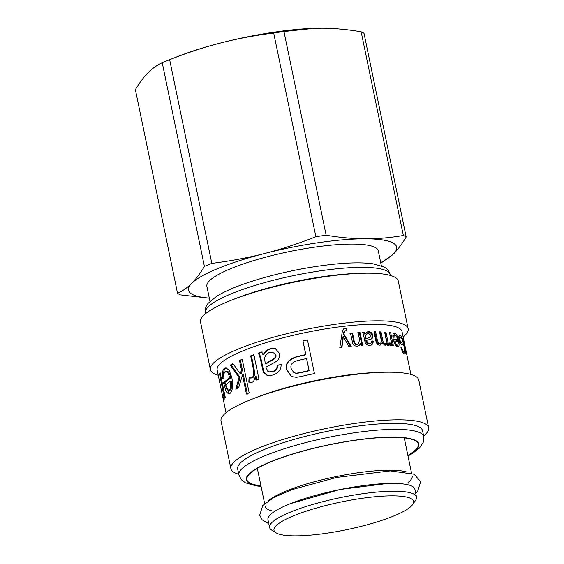<?xml version="1.0" encoding="UTF-8"?>
<svg xmlns="http://www.w3.org/2000/svg" width="564" height="564" viewBox="0 0 564 564"><rect width="100%" height="100%" fill="white"/><g stroke="black" fill="none" stroke-linecap="round" stroke-linejoin="round"><path stroke-width="0.85" d="M271.545 510.772A75.019 14.868 -11.7 0 1 265.228 506.465M268.661 500.543A75.019 14.868 -11.7 0 1 335.665 476.693A75.019 14.868 -11.7 0 1 406.637 471.962M412.15 476.044A75.019 14.868 -11.7 0 1 408.061 482.502M276.015 532.811L271.7 530.097A75.019 14.868 -11.7 0 1 269.571 527.467L267.956 519.67A75.019 14.868 -11.7 0 1 338.407 489.89A75.019 14.868 -11.7 0 1 414.878 489.242L416.5 497.039A75.019 14.868 -11.7 0 1 415.59 500.303L412.707 504.498A71.268 14.128 -11.7 0 1 383.097 519.959A71.268 14.128 -11.7 0 1 276.015 532.811A71.268 14.128 -11.7 0 1 340.917 502.023A71.268 14.128 -11.7 0 1 412.707 504.498M269.571 527.467A75.019 14.868 -11.7 0 1 340.022 497.695A75.019 14.868 -11.7 0 1 416.5 497.039M407.871 455.388A87.526 17.35 168.3 0 0 418.305 444.108A87.526 17.35 168.3 0 0 329.08 444.862A87.526 17.35 168.3 0 0 246.891 479.604A87.526 17.35 168.3 0 0 260.949 485.815M408.005 456.029L412.474 453.449L419.447 448.098L423.451 441.993L423.797 436.712L422.549 430.713A94.4 18.711 168.3 0 0 326.316 431.531A94.4 18.711 168.3 0 0 237.677 468.994L238.917 474.994L241.321 479.703L245.446 482.819L256.141 485.893L261.083 486.457M423.642 435.972A100.963 20.015 168.3 0 0 428.633 427.688A100.963 20.015 168.3 0 0 325.703 428.569A100.963 20.015 168.3 0 0 230.895 468.642A100.963 20.015 168.3 0 0 238.762 474.261M428.633 427.688L418.77 380.065A100.963 20.015 168.3 0 0 381.694 372.318A100.963 20.015 168.3 0 0 251.981 399.178A100.963 20.015 168.3 0 0 221.032 421.012L230.895 468.642M381.694 372.318L377.323 372.459A94.4 18.711 168.3 0 0 256.049 397.578L251.981 399.178M410.902 374.447L403.549 338.964A94.4 18.711 -11.7 0 1 403.591 339.168L402.047 331.702A94.4 18.711 168.3 0 0 305.815 332.52A94.4 18.711 168.3 0 0 217.168 369.991L226.023 412.728M364.281 332.125L364.978 333.712L366.854 332.034L368.511 331.646C370.858 331.731 372.282 332.943 372.783 335.284C373.065 337.3 372.494 338.569 371.084 339.077L366.522 340.374L367.545 342.827L369.758 343.49L370.985 343.243L371.951 340.91L373.706 341.164L371.937 344.886L369.878 345.323C367.249 345.323 365.684 344.428 365.19 342.651L364.062 337.66C363.399 334.297 362.821 332.485 362.335 332.238A94.4 18.711 -11.7 0 1 364.281 332.125L363.576 332.471L364.274 334.057L364.978 333.712M366.001 340.621L366.6 340.332L365.81 340.719L366.826 343.173L369.018 343.836L370.985 343.243M384.606 332.111A94.4 18.711 -11.7 0 1 385.952 332.217L388.659 345.267A94.4 18.711 168.3 0 0 387.454 345.168L387.073 343.328L385.769 345.203L385 345.309L382.054 342.919L380.552 345.006L379.699 345.154C377.788 345.175 376.498 343.709 375.828 340.762L373.974 331.815A94.4 18.711 -11.7 0 1 375.61 331.808L377.316 340.029C377.746 342.249 378.522 343.321 379.657 343.236L378.775 343.589L379.657 343.236C381.074 343.321 381.553 342.059 381.102 339.436L379.53 331.865A94.4 18.711 -11.7 0 1 381.031 331.914L382.78 340.381C383.16 342.348 383.88 343.356 384.923 343.398L383.978 343.751L384.923 343.398C386.291 343.603 386.65 342.094 386.009 338.872L384.606 332.111M389.498 332.591A94.4 18.711 -11.7 0 1 390.676 332.753L393.376 345.802A94.4 18.711 168.3 0 0 392.318 345.654L391.909 343.68C391.754 345.295 391.388 345.986 390.81 345.753L389.357 344.921L389.379 342.905L390.683 343.462L389.393 343.828L390.408 343.483L391.247 341.981L389.498 332.591M225.106 371.662C224.035 372.402 223.689 374.644 224.063 378.381L222.808 378.938C221.997 373.474 222.526 369.928 224.401 368.285L225.649 367.756L229.132 370.104L231.846 377.591C233.228 386.136 232.53 391.486 229.752 393.651L228.787 394.081L226.101 391.627L223.57 382.759A94.4 18.711 -11.7 0 1 229.731 377.929C228.3 372.656 226.756 370.569 225.106 371.662L226.883 371.26M239.481 360.474A94.4 18.711 -11.7 0 1 242.217 359.268L249.175 392.868A94.4 18.711 168.3 0 0 246.44 394.074L242.471 374.912L238.657 387.651A94.4 18.711 168.3 0 0 235.808 389.181L239.051 377.478L230.288 365.091A94.4 18.711 -11.7 0 1 232.946 363.646L240.243 373.756L241.484 370.125L239.481 360.474L242.287 359.62M250.642 355.884A94.4 18.711 -11.7 0 1 253.892 354.685L258.932 379.043A94.4 18.711 168.3 0 0 256 380.122L255.238 376.435C254.547 380.065 253.511 381.99 252.129 382.202L248.823 382.131L249.041 377.866L251.417 377.88C252.82 377.253 253.603 375.843 253.751 373.657L253.285 368.637L250.642 355.884L253.948 354.989M302.924 340.924A94.4 18.711 -11.7 0 1 307.465 339.965L314.423 373.565A94.4 18.711 168.3 0 0 301.564 376.414L296.375 377.316L291.391 376.541L286.716 369.906C284.82 363.759 288.253 359.303 297.024 356.561A94.4 18.711 -11.7 0 1 305.751 354.58L302.924 340.924L307.465 339.965M261.675 351.999L263.007 354.763C265.009 351.464 267.435 349.454 270.276 348.728L275.197 348.496L279.511 353.445C279.934 357.308 278.56 360.156 275.387 362.003L265.898 367.115L267.865 371.422L269.155 371.873L272.32 371.521C275.634 370.703 277.248 368.581 277.171 365.148L281.098 364.598C281.239 369.815 278.369 373.312 272.497 375.088L267.526 375.744L263.332 372.31L261.231 363.047C259.99 356.744 258.925 353.473 258.023 353.233A94.4 18.711 -11.7 0 1 261.675 351.999M219.523 373.883A94.4 18.711 -11.7 0 1 220.193 372.889L225.24 397.246A94.4 18.711 168.3 0 0 224.62 398.142L223.859 394.447L224.119 399.904L223.591 399.538L222.858 395.378L223.259 395.597L223.062 391.613L219.523 373.883L220.369 373.735M224.119 399.904L223.591 399.538L224.211 399.418M222.858 395.378L223.971 395.47M402.759 352.162L403.866 351.88C404.628 352.147 404.839 351.259 404.494 349.229L403.88 345.725C402.872 340.818 401.871 338.062 400.87 337.455L399.714 338.569L400.405 341.897A94.4 18.711 -11.7 0 1 401.956 342.658L402.4 344.787A94.4 18.711 168.3 0 0 400.066 343.716L398.685 337.046C399.115 335.481 399.686 334.889 400.391 335.277C401.85 336.532 403.147 340.106 404.289 345.993C405.594 351.908 405.594 354.552 404.296 353.924C403.133 353.29 402.012 351.161 400.948 347.537L401.533 347.234C402.294 349.877 403.077 351.428 403.866 351.88L402.809 352.239M399.827 335.185L400.391 335.277L399.333 335.545M404.825 354.051L404.296 353.924M400.87 337.455L398.889 338.026M395.061 335.044C394.335 334.847 393.996 335.629 394.053 337.399L392.882 336.905C392.72 334.219 393.327 333 394.687 333.232C396.379 333.789 397.683 336.257 398.593 340.635C399.481 345.097 399.143 347.177 397.557 346.874C395.85 346.395 394.462 343.941 393.39 339.521L393.277 338.929A94.4 18.711 -11.7 0 1 397.62 339.909C396.915 336.955 396.062 335.333 395.061 335.044L393.601 335.376L392.96 336.934M393.982 333.239L394.687 333.232L393.58 333.564L395.47 335.242M398.163 346.874L397.557 346.874M358.062 332.534A94.4 18.711 -11.7 0 1 359.994 332.393L362.694 345.443A94.4 18.711 168.3 0 0 360.953 345.57L360.572 343.716L359 345.676L357.329 346.162C354.975 346.226 353.438 345.295 352.712 343.37L350.491 333.211A94.4 18.711 -11.7 0 1 352.521 333.014L354.164 340.945C354.608 343.321 355.672 344.407 357.35 344.202L358.521 343.857L359.536 339.655L358.062 332.534M344.985 328.41L346.388 328.53L347.05 330.582L344.808 330.849L343.836 333.944L351.217 346.465A94.4 18.711 168.3 0 0 348.975 346.719L343.321 336.595L341.918 347.586A94.4 18.711 168.3 0 0 339.761 347.882L342.404 330.864L343.61 328.911L346.388 328.53M343.398 329.087L344.519 328.734M343.321 336.595L342.898 336.912L341.551 347.903M344.808 330.849L343.765 331.984L343.398 334.262L350.723 346.797M345.908 328.861L346.564 330.906M343.398 334.262L343.836 333.944M343.469 333.705L343.906 333.387M343.765 331.984L344.209 331.66M357.442 332.873L359.994 332.393M349.969 333.55L351.971 333.352L353.614 341.276C354.065 343.659 355.116 344.745 356.765 344.541L358.521 343.857M360.572 343.716L358.683 345.831M359.346 332.739L362.046 345.781M351.971 333.352L352.521 333.014M393.383 339.486L396.492 340.233L397.62 339.909M397.246 340.014L397.578 341.601M397.944 344.639L397.507 346.86M396.069 345.387L397.176 345.062C398.085 345.182 398.339 344.061 397.944 341.706A94.4 18.711 168.3 0 0 394.772 340.945L395.681 343.511L397.176 345.062L395.477 345.048M393.813 341.241L394.772 340.945M399.241 342.214L400.771 342.961L401.956 342.658M399.728 342.08L400.405 341.897M404.028 352.042L404.028 353.741M399.277 335.622L400.539 337.364M400.771 342.961L401.011 344.096M399.037 338.745L399.714 338.569M224.571 394.328L224.557 393.947M224.634 394.321L223.859 394.447M275.415 348.559L270.819 348.848C268.013 349.56 265.623 351.562 263.649 354.855L263.007 354.763M267.879 375.786L264.022 372.388L261.922 363.124C260.681 356.815 259.616 353.543 258.728 353.297L262.331 352.084M269.155 371.873L272.898 371.627C276.163 370.83 277.749 368.708 277.671 365.282L281.542 364.746M265.207 363.893L265.848 363.977L271.432 360.558C275.14 358.887 276.614 356.991 275.859 354.862L273.364 352.147L270.057 352.225C267.061 353.233 265.256 355.179 264.643 358.062L265.207 363.893L270.868 360.445C274.626 358.76 276.127 356.857 275.373 354.728L272.87 352.021M258.728 353.297L258.023 353.233M264.022 372.388L263.332 372.31M277.671 365.282L277.171 365.148M291.588 376.632L287.104 370.069C285.215 363.914 288.592 359.479 297.242 356.765L305.857 354.805L303.03 341.157M307.514 340.205L314.472 373.805M293.788 372.571L296.424 373.417L300.584 372.741A93.152 18.464 -11.7 0 1 309.164 370.788L306.569 358.549A94.4 18.711 168.3 0 0 297.792 360.537C292.293 361.975 290.079 364.668 291.165 368.609L293.788 372.571L296.149 373.227L300.358 372.536A94.4 18.711 -11.7 0 1 309.058 370.555L306.569 358.549M250.254 378.099L252.263 377.894C253.652 377.274 254.413 375.871 254.554 373.685L254.082 368.673L251.445 355.919M251.043 382.462L249.711 382.124L249.915 377.873M256.803 380.157L256.035 376.47L255.238 376.435M249.711 382.124L248.823 382.131M240.243 373.756L241.216 373.713L242.428 370.097L240.433 360.445M236.873 389.097L240.045 377.422L231.36 365.007L233.186 363.991M247.392 394.046L243.422 374.884L242.471 374.912M242.428 370.097L241.484 370.125M231.36 365.007L230.288 365.091M240.045 377.422L239.051 377.478M229.386 393.891L224.761 382.582L230.838 377.817C229.414 372.543 227.884 370.442 226.249 371.521M224 378.761C223.182 373.305 223.696 369.765 225.551 368.144L226.22 367.763M230.19 390.14L228.462 390.535L230.19 390.14C231.67 388.85 232.086 385.889 231.444 381.264L230.331 381.377A94.4 18.711 168.3 0 0 225.417 385.029L226.848 389.259L229.047 390.281C230.542 388.97 230.972 386.002 230.331 381.377M230.838 377.817L229.731 377.929M224.761 382.582L223.57 382.759M389.597 333.091L390.676 332.753M391.909 343.68L390.866 344.019L390.528 345.69M389.618 333.091L391.818 343.709M384.697 332.541L385.952 332.217M379.607 332.245L380.101 332.267L381.856 340.734C382.237 342.7 382.942 343.702 383.978 343.751M374.045 332.161L374.757 332.161L376.463 340.381C376.893 342.602 377.661 343.673 378.775 343.589M382.054 342.919L381.144 343.264L380.073 345.133M387.073 343.328L386.1 343.68L385.247 345.302M384.965 332.563L387.665 345.612M380.101 332.267L381.031 331.914M374.757 332.161L375.61 331.808M362.525 332.527L363.576 332.471M371.944 341.368L372.903 341.509L371.521 345.048M366.508 332.217L367.749 331.992C370.062 332.083 371.472 333.296 371.979 335.636C372.254 337.653 371.704 338.915 370.308 339.422M365.282 338.181L365.994 337.836L366.149 338.64L370.16 337.3L370.957 335.383L368.447 333.387L366.558 334.001L365.119 335.954L365.437 338.992L366.508 338.449M366.191 338.619L370.16 337.3M367.284 333.655L365.832 335.608L365.994 337.836M372.903 341.509L373.706 341.164M366.826 343.173L367.545 342.827M403.14 336.969A100.963 20.015 168.3 0 0 408.124 328.685A100.963 20.015 168.3 0 0 305.202 329.559A100.963 20.015 168.3 0 0 210.393 369.631A100.963 20.015 168.3 0 0 218.261 375.257M408.124 328.685L398.262 281.062A100.963 20.015 168.3 0 0 361.186 273.307A100.963 20.015 168.3 0 0 231.48 300.175A100.963 20.015 168.3 0 0 200.53 322.009L210.393 369.631M361.186 273.307L356.822 273.455A94.4 18.711 168.3 0 0 235.548 298.575L231.48 300.175M381.384 265.848L378.289 250.895A87.526 17.35 168.3 0 0 269.507 256.176A87.526 17.35 168.3 0 0 206.882 286.392L209.977 301.345M380.714 262.598A106.279 21.065 168.3 0 0 393.475 253.948A106.279 21.065 168.3 0 0 365.451 238.812A106.279 21.065 168.3 0 0 264.565 253.504A106.279 21.065 168.3 0 0 191.697 283.339A106.279 21.065 168.3 0 0 209.307 298.095M204.408 266.419C200.142 273.498 195.905 279.145 191.697 283.339C187.495 287.577 182.785 290.911 177.554 293.343L135.367 89.648C139.632 82.563 143.876 76.923 148.085 72.728C152.28 68.491 156.996 65.156 162.228 62.717L204.408 266.419A119.716 23.73 168.3 0 1 211.824 263.381L169.644 59.685A119.716 23.73 168.3 0 0 169.151 59.876A119.716 23.73 168.3 0 0 162.228 62.717M326.14 235.223L283.96 31.521L314.374 28.313L321.84 28.2C333.923 28.221 347.022 29.42 361.15 31.788L403.338 235.484C390.168 237.761 377.542 238.875 365.451 238.812C353.374 238.791 340.268 237.592 326.14 235.223A119.716 23.73 168.3 0 0 315.875 236.718C297.961 243.754 280.858 249.351 264.565 253.504C248.28 257.699 230.697 260.991 211.824 263.381M177.554 293.343A119.716 23.73 168.3 0 0 180.402 294.887L209.322 298.18M380.841 263.219L393.475 253.948C397.683 249.753 401.921 244.113 406.186 237.028L364.006 33.332A119.716 23.73 168.3 0 0 361.15 31.788M406.186 237.028A119.716 23.73 168.3 0 0 403.338 235.484M283.96 31.521A119.716 23.73 168.3 0 0 273.688 33.022L315.875 236.718M314.197 28.32A106.279 21.065 168.3 0 0 314.014 28.327A106.279 21.065 168.3 0 0 220.947 42.892C237.24 38.697 254.815 35.405 273.688 33.022M169.644 59.685C187.551 52.642 204.654 47.052 220.947 42.892A106.279 21.065 168.3 0 0 177.477 56.597L169.151 59.876M407.92 455.627A88.146 17.477 168.3 0 0 386.03 437.234A88.146 17.477 168.3 0 0 273.78 460.478A88.146 17.477 168.3 0 0 260.998 486.048M423.797 436.712A94.4 18.711 168.3 0 0 327.557 437.53A94.4 18.711 168.3 0 0 238.917 474.994M342.637 339.958L343.046 339.641M356.765 344.541L357.35 344.202M353.614 341.276L354.164 340.945M394.758 343.786L395.681 343.511M397.451 340.952L398.593 340.635M223.013 386.488L222.16 386.636M224.035 391.444L223.062 391.613M271.432 360.558L270.868 360.445M275.859 354.862L275.373 354.728M261.922 363.124L261.231 363.047M263.057 368.63L262.373 368.56M272.898 371.627L272.32 371.521M270.819 348.848L270.276 348.728M287.104 370.069L286.716 369.906M254.082 368.673L253.285 368.637M254.554 373.685L253.751 373.657M252.263 377.894L251.417 377.88M224.987 383.689L223.795 383.865M225.551 368.144L224.401 368.285M381.856 340.734L382.78 340.381M376.463 340.381L377.316 340.029M368.186 338.019L368.934 337.674M365.119 335.954L365.832 335.608M369.018 343.836L369.758 343.49M365.916 341.298L366.628 340.945M371.979 335.636L372.783 335.284M367.749 331.992L368.511 331.646M390.394 275.436L390.246 274.703A94.4 18.711 168.3 0 0 294.013 275.521A94.4 18.711 168.3 0 0 205.367 312.985L205.522 313.725M411.558 473.182L404.247 437.89M264.636 503.61L257.325 468.317M224.38 395.505L223.154 395.731M390.246 274.703C389.231 271.058 387.052 268.45 383.71 266.878L373.015 263.804C363.167 262.408 350.089 262.542 333.775 264.206C309.897 266.751 285.877 271.446 261.738 278.299C241.921 284.023 226.918 290.002 216.71 296.234L208.278 303.185C205.818 305.963 204.852 309.227 205.367 312.985M314.014 28.327L314.374 28.313M268.802 523.73L262.189 519.846L259.694 515.207L262.796 505.45L274.026 497.377L292.06 489.63L336.525 477.454L390.33 470.891L414.103 474.204L420.652 481.67L417.607 491.406L415.724 493.303M284.489 506.162L290.502 503.596L340.071 489.489L387.658 483.447L394.342 483.411M408.195 483.172L408.547 482.714"/></g></svg>
